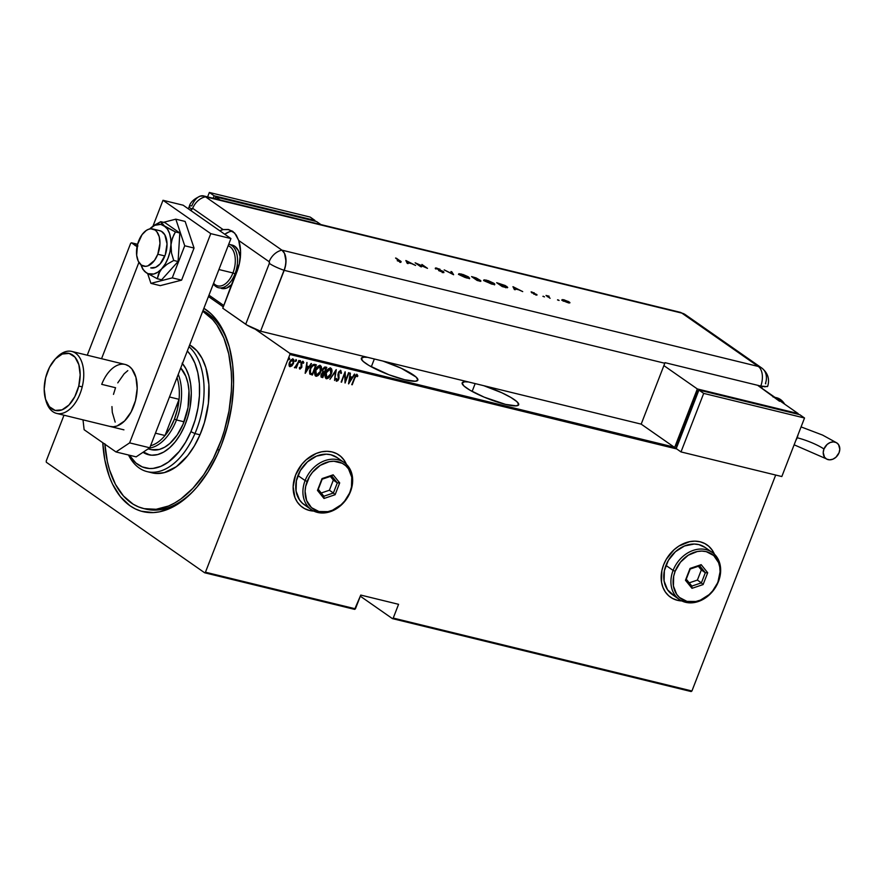 <?xml version="1.0" encoding="UTF-8"?>
<svg xmlns="http://www.w3.org/2000/svg" width="884" height="884" viewBox="0 0 884 884"><rect width="100%" height="100%" fill="white"/><g stroke="black" fill="none" stroke-linecap="round" stroke-linejoin="round"><path stroke-width="1.33" d="M229.332 347.036A103.682 60.333 -76.3 0 0 203 310.593A103.682 60.333 103.7 0 1 229.332 347.036M203.884 308.317A106.876 62.189 103.7 0 1 228.989 345.788A106.876 62.189 103.7 0 1 221.409 445.017L227.796 425.171L231.895 404.662L233.542 384.275L232.669 364.794L229.31 346.959L223.597 331.456L215.751 318.892L211.121 313.864L203.884 308.317M475.172 383.59L472.133 391.424L475.172 383.59M505.549 404.386A30.31 5.426 -158.8 0 1 475.901 393.38A30.31 5.426 -158.8 0 1 462.166 382.86A30.31 5.426 -158.8 0 1 468.421 381.943L464.542 381.8L462.111 383.092L463.989 386.032L469.89 390.153L484.189 397.159L505.549 404.386L516.311 405.855L518.742 404.552L516.864 401.623L510.963 397.502L501.924 392.816L483.758 385.689A30.31 5.426 -158.8 0 1 518.676 404.784A30.31 5.426 -158.8 0 1 505.549 404.386M374.341 358.981L371.313 366.805L374.341 358.981M404.728 379.766A30.31 5.426 -158.8 0 1 375.081 368.761A30.31 5.426 -158.8 0 1 361.346 358.252A30.31 5.426 -158.8 0 1 367.6 357.335L363.722 357.18L361.291 358.484L363.169 361.412L369.07 365.534L388.872 374.739L404.728 379.766L415.48 381.236L417.911 379.932L416.032 377.004L401.104 368.197L382.938 361.07A30.31 5.426 -158.8 0 1 417.856 380.164A30.31 5.426 -158.8 0 1 404.728 379.766M346.241 464.188A31.901 25.304 124.9 0 0 338.926 454.973M346.627 464.862L344.219 460.288L340.915 456.52L336.826 453.702L332.13 451.945L326.992 451.304L321.621 451.812L316.207 453.459L306.129 459.835L301.831 464.321L295.576 475.051A31.901 25.304 -55.1 0 1 339.036 455.05A31.901 25.304 -55.1 0 1 346.429 464.365M714.239 554.047A31.901 25.304 124.9 0 0 706.924 544.82M714.626 554.721L712.217 550.146L708.913 546.378L704.835 543.561L700.128 541.793L694.99 541.152L689.619 541.671L678.978 546.014L674.127 549.682L666.271 559.307L663.575 564.898A31.901 25.304 -55.1 0 1 707.045 544.898A31.901 25.304 -55.1 0 1 714.427 554.224M204.635 572.766L354.617 609.374L204.635 572.766L46.344 462.266L204.635 572.766L205.453 572.213L289.908 354.495L676.746 448.95L289.908 354.495L205.453 572.213L204.635 572.766M131.473 242.791L137.584 244.282L131.473 242.791L137.042 246.68L131.473 242.791L130.655 243.343L87.262 355.213L130.655 243.343L131.473 242.791M674.149 447.138L289.764 353.291L255.189 329.157L289.764 353.291L289.908 354.495L289.764 353.291L674.149 447.138M223.287 306.881L208.447 296.527L223.287 306.881M137.473 245.1L136.887 245.155L137.473 245.896M135.13 244.735L134.036 244.338L135.142 244.945M360.329 596.203L392.419 618.612L691.111 691.542L392.419 618.612L360.329 596.203M63.991 415.204L46.211 461.05L63.991 415.204M398.573 604.313L360.76 595.076L355.434 608.833L205.453 572.213L355.434 608.833L354.617 609.374L360.76 595.076L398.573 604.313L393.236 618.071L398.573 604.313M775.688 475.039L691.929 690.99L393.236 618.071L392.419 618.612L393.236 618.071L691.929 690.99L691.111 691.542L691.929 690.99L775.688 475.039M291.974 365.832L294.018 361.412L293.808 359.633L292.869 358.926L290.847 360.009L289.068 363.711L289.565 366.495L291.974 365.832L289.676 366.484L291.974 365.832L293.543 363.302L293.002 358.959L289.477 362.307L288.98 365.103L289.996 366.705L291.974 365.832M299.179 360.606L294.626 367.81L296.251 366.882L296.273 368.087L299.179 360.606L296.659 365.556L294.394 367.501L296.251 366.882L296.273 368.087L299.179 360.606M299.963 369.136L301.842 367.125L301.764 362.981L303.809 362.705L303.256 361.49L302.14 361.744L300.991 363.6L301.113 367.667L299.344 367.821L299.963 369.136L301.731 367.424L301.566 363.368L302.737 362.341L303.223 363.324L303.809 362.705L303.079 361.412L301.101 363.302L301.267 367.346L300.328 368.219L299.919 367.258L299.477 368.838M309.82 374.009L312.395 375.048L316.362 364.805L313.997 364.33L312.505 364.993L309.511 370.805L309.731 373.888L312.395 375.048L316.362 364.805L314.737 364.407C312.494 364.551 310.958 365.998 310.129 368.75L310.129 374.297M326.771 367.346L324.483 367.103L322.793 369.026L322.605 372.374L320.914 375.324L321.433 377.214L322.793 377.59L326.771 367.346L325.367 367.004L322.594 369.501L322.605 372.374L321.179 374.418L321.809 377.346L322.793 377.59L326.771 367.346M336.274 369.667L329.92 379.324L335.445 371.623L334.561 380.463L336.163 369.634L329.92 379.324L335.445 371.623L334.561 380.463L336.274 369.667M348.594 372.672L345.478 380.728L345.091 371.821L341.125 382.065L344.705 374.098L345.08 383.026L349.047 372.783L345.478 380.728L345.191 371.844L341.125 382.065L344.705 374.098L345.08 383.026L348.594 372.672M354.849 377.954L356.097 375.656L357.28 376.661L357.854 375.943L356.926 374.429L355.368 375.645L351.755 384.662L354.528 377.733L352.208 384.772L354.849 377.954L356.606 375.49L357.28 376.661L357.854 375.943L357.048 374.451L354.44 377.744L352.208 384.772L354.849 377.954M313.82 511.085A31.901 25.304 -55.1 0 1 302.516 507.361A31.901 25.304 -55.1 0 1 295.576 475.051L293.145 486.719L294.924 497.548L297.333 502.112L300.648 505.88L304.726 508.709L309.422 510.466L314.56 511.107M681.818 600.943A31.901 25.304 -55.1 0 1 670.525 597.219A31.901 25.304 -55.1 0 1 663.575 564.898L661.84 570.732L661.519 582.202L662.934 587.396L665.343 591.971L668.647 595.739L672.735 598.556L677.431 600.324L682.57 600.954M348.583 383.888L354.816 374.197L352.329 377.181L350.13 376.639L350.186 373.059L348.583 383.888L354.816 374.197L352.329 377.181L350.13 376.639L350.186 373.059L348.583 383.888M340.473 370.263L341.5 373.103L340.793 370.484L338.926 371.611L337.898 374.761L338.428 378.739L337.257 380.219L336.594 378.65L335.92 379.181L336.472 381.203L337.942 380.595L338.915 378.75L339.014 372.374L340.373 371.534L340.859 373.512L341.5 373.103L340.793 370.484L338.24 372.893L338.307 379.092L336.793 380.009M331.246 373.998L331.666 368.948L330.218 367.943L328.207 368.959L325.268 374.462L325.146 377.037L326.108 378.639L329.091 377.545L330.925 373.777C330.041 376.496 328.45 378.087 326.141 378.551L326.461 378.772C328.771 378.308 330.362 376.717 331.246 373.998C332.428 371.346 332.218 369.346 330.594 367.987C328.284 368.418 326.693 369.998 325.798 372.716C324.594 375.391 324.815 377.413 326.461 378.772L325.798 378.418L328.086 377.932L331.246 373.998M319.875 365.225C321.489 366.584 321.71 368.584 320.527 371.236L321.511 368.86L321.268 366.407L319.997 365.412L318.196 366.075L315.091 371.048L315.146 375.601L316.439 376.275L318.008 375.612L320.527 371.236C319.632 373.954 318.041 375.545 315.743 376.009L316.052 376.23C318.362 375.766 319.953 374.175 320.848 371.457C322.03 368.816 321.809 366.805 320.196 365.446C317.886 365.877 316.284 367.457 315.4 370.175C314.185 372.849 314.406 374.871 316.052 376.23L315.389 375.877L316.052 376.23M305.267 373.302L311.499 363.611L309.013 366.606L306.803 366.064L306.87 362.484L305.157 373.28L311.499 363.611L309.013 366.606L306.803 366.064L306.87 362.484L305.267 373.302M300.151 360.562L300.593 361.744L300.472 360.782L299.654 362.385L300.593 361.744L300.217 360.827L299.577 362.075L300.461 362.009L299.488 362.263M295.963 359.534L296.405 360.716L296.284 359.755L295.477 361.357L296.449 360.584L296.029 359.81L295.444 361.313L296.35 360.86L295.3 361.247M289.178 357.876L289.62 359.07L289.499 358.097L288.681 359.7L289.62 359.07L289.245 358.153L288.659 359.655L289.565 359.202L288.516 359.589M46.344 462.266L46.211 461.05L46.344 462.266M102.776 442.729L104.82 459.934L109.373 476.675L112.511 484.101L120.357 496.664L130.036 505.814L135.44 508.985L141.175 511.195L153.341 512.598L159.672 511.792L172.502 507.184L185.176 498.753L191.287 493.206L197.176 486.83L208.072 471.868L217.42 454.442L221.409 445.017A106.876 62.189 103.7 0 1 193.563 490.874A106.876 62.189 103.7 0 1 102.776 442.729M144.733 508.786A103.682 60.333 -76.3 0 0 194.447 489.924A103.682 60.333 103.7 0 1 145.982 509.118L143.495 508.51A103.682 60.333 103.7 0 1 104.887 444.199M670.415 597.142A31.901 25.304 124.9 0 0 681.586 600.822M672.569 598.446L677.266 600.214L682.404 600.844M714.471 554.611L712.062 550.036L708.758 546.268M302.405 507.283A31.901 25.304 124.9 0 0 313.588 510.974M304.571 508.598L309.267 510.355L314.406 510.996M346.462 464.752L344.064 460.177L340.749 456.409M356.727 374.23L357.854 375.943L357.125 376.23L357.092 374.44M356.606 375.49L354.528 377.733L356.451 375.357M350.34 373.103L350.13 376.639L350.34 373.103M354.418 374.098L348.583 383.17L354.418 374.098M349.633 377.523L351.368 377.954L349.633 377.523L348.981 381.678L349.633 377.523M349.291 381.899L349.953 377.744L351.368 377.954L349.291 381.899L349.953 377.744L351.688 378.175L349.291 381.899M348.683 372.694L344.959 382.286L348.683 372.694M344.384 373.877L341.578 382.175L344.384 373.877M344.904 372.319L345.478 380.728L344.904 372.319M340.351 371.523L340.859 373.512L341.5 373.103L340.881 373.07L340.892 370.518M340.373 371.534L338.362 372.794L340.218 371.379M338.484 374.065L338.782 375.932L338.484 374.065M339.091 377.534L338.462 375.711L339.091 377.534L338.462 378.938L339.091 377.534M337.069 380.208L336.594 378.65L335.92 379.181L336.605 381.247L338.782 379.159L336.229 381.004M336.274 378.429L336.771 379.987M336.572 379.899L336.274 378.827M336.152 380.982L337.323 380.661L338.561 378.672L338.362 372.794L339.522 371.379L340.417 371.634M335.843 370.12L334.561 380.463L335.843 370.12M335.135 371.402L330.008 379.203L335.135 371.402M330.273 367.766C331.898 369.125 332.108 371.125 330.925 373.777L331.345 368.727M326.24 377.38L325.367 375.424L326.074 372.263L327.997 369.479L330.03 368.871M330.45 369.136L329.887 368.827L325.931 372.606L329.887 368.827L331.279 370.429L330.494 374.584L327.688 377.645L326.848 377.711L326.251 372.827L330.207 369.048L330.793 373.888L326.848 377.711L325.765 376.319L325.931 372.606L326.527 377.49M326.406 367.258L322.793 377.59L321.809 377.346L321.124 376.993L322.483 377.369L326.406 367.258M320.947 376.893L321.809 377.346M322.815 371.357L323.334 368.385L325.588 368.064L322.726 369.39L322.903 371.446L323.809 371.799M321.478 375.91L321.721 373.534L323.71 372.915L321.323 374.286L321.809 376.054M322.748 376.429L321.433 375.888L321.323 374.286L323.71 372.915L322.748 376.429L321.643 374.507L322.771 373.081L324.03 373.147L322.748 376.429M324.439 372.098L322.903 371.446L322.726 369.39L324.925 367.899L325.909 368.285L324.439 372.098L323.058 371.49L322.87 370.186L323.931 368.341L325.909 368.285L324.439 372.098M315.555 375.954L317.688 375.391L319.732 372.904L321.047 369.512L320.947 366.186M315.842 374.838L314.969 372.54L316.174 368.705L318.516 366.374L320.207 366.783M320.052 366.595L319.489 366.285L315.533 370.064L319.489 366.285L320.87 367.888L320.096 372.042L317.478 375.026L316.439 375.17L315.842 370.286L319.798 366.506L320.384 371.346L316.439 375.17L315.356 373.777L315.533 370.064L316.118 374.949M310.14 372.882L310.218 369.976L311.621 366.871L313.389 365.457L315.511 365.744L312.969 365.269L310.262 368.639L313.279 365.49L315.511 365.744L312.35 373.888L310.461 373.114L310.582 368.86L310.14 372.882L309.676 371.722L311.301 366.65L313.069 365.236L315.511 365.744L312.35 373.888L310.516 373.17M307.013 362.517L306.803 366.064L307.013 362.517M311.102 363.523L305.267 372.595L311.102 363.523M306.317 366.948L308.052 367.368L306.317 366.948L305.654 371.092L306.317 366.948M305.974 371.324L306.637 367.169L308.052 367.368L305.974 371.324L306.637 367.169L308.372 367.6L305.974 371.324M300.328 368.219L299.919 367.258M302.77 361.191L303.809 362.705L303.146 362.849L303.322 361.678M302.737 362.341L301.245 363.147L301.731 367.424L299.643 368.915L301.521 366.904L301.333 362.948L302.881 362.407M300.228 368.175L299.632 367.324M299.687 361.523L299.809 362.484M300.593 361.744L300.472 360.782M299.554 362.274L300.328 360.705M298.803 360.517L296.273 368.087L298.803 360.517M295.93 366.661L294.427 367.645L295.93 366.661M295.499 360.495L295.621 361.468M296.405 360.716L296.284 359.755M295.367 361.247L296.14 359.689M289.3 366.319L289.996 366.705M292.681 358.738L293.543 363.302L291.654 365.611L293.444 362.462L293.499 359.412M289.841 365.49L289.234 364.142L289.709 361.954L291.455 359.799L292.527 359.722M290.361 365.788L289.609 362.197L291.764 360.02L292.847 359.943L293.455 361.744L292.648 364.131L290.361 365.788L289.93 362.418L292.648 359.876L293.09 363.191L289.919 365.523M292.781 359.921L289.609 362.197L290.04 365.567M288.714 358.849L288.836 359.81M289.62 359.07L289.499 358.097M288.582 359.589L289.355 358.031M324.13 372.02L323.224 371.667M137.716 245.155L137.782 246.117L137.716 245.155M137.561 246.702L137.495 245.741M194.955 433.569A66.996 38.984 -76.3 0 0 188.977 346.738A66.996 38.984 103.7 0 1 194.955 433.569L199.994 434.795A66.996 38.984 -76.3 0 0 189.673 344.937L196.878 350.782L202.027 358.274L205.884 367.667L208.889 384.507L208.392 403.358L204.414 422.585L199.994 434.795L194.955 433.569A66.996 38.984 103.7 0 1 147.12 471.625A66.996 38.984 103.7 0 1 128.5 454.995A66.996 38.984 -76.3 0 0 194.955 433.569L190.911 431.668L194.955 433.569M187.331 350.981A63.803 37.128 103.7 0 1 190.911 431.668L195.121 420.033L198.005 407.867L199.441 395.623L199.386 383.767L197.839 372.772L194.845 363.048L190.546 354.97L187.331 350.981M151.462 449.702L159.275 449.47L164.645 447.227L169.894 443.414L177.132 435.072L183.043 424.254A44.664 25.99 103.7 0 0 180.734 367.987L185.806 376.219L187.894 383.026L188.977 390.728L188.016 407.59L183.043 424.254A44.664 25.99 103.7 0 1 151.164 449.624L148.136 448.884M150.181 455.127L143.44 452.011A50.244 29.238 -76.3 0 0 149.208 454.884M182.447 363.567A50.244 29.238 103.7 0 1 184.447 426.198A50.244 29.238 103.7 0 1 148.578 454.741A50.244 29.238 103.7 0 1 143.02 452.288L146.18 453.967L151.772 455.205L157.706 454.564L163.739 452.044L169.651 447.746L175.22 441.856L180.214 434.574L184.447 426.198L187.762 417.038L190.038 407.458L191.298 393.082L190.657 384.043L188.856 375.844L185.972 368.805L182.115 363.191M104.853 443.79L107.373 461.658L109.517 469.857L115.472 484.388L123.451 495.979L133.141 504.178L138.512 506.897L144.169 508.665L156.125 509.283L168.524 506.002L174.756 502.93L180.922 498.941L192.811 488.377L203.762 474.719L213.331 458.487L221.166 440.298L224.326 430.696L229.011 410.916L231.354 391.015L231.608 381.269L231.254 371.766L228.735 353.898L223.884 338.097L216.878 324.969L212.657 319.577L202.745 311.245A103.682 60.333 103.7 0 1 217.486 449.591L219.365 450.055L217.486 449.591A103.682 60.333 103.7 0 1 143.462 508.499M147.12 471.625L152.17 472.863A66.996 38.984 -76.3 0 0 199.994 434.795L194.347 445.967L187.684 455.669L176.369 466.686L164.336 472.62L156.424 473.481L152.623 472.962M129.351 455.205L135.904 463.006L142.313 466.929L149.418 468.509L153.153 468.398L160.789 466.376L168.413 462.034L179.187 451.547L185.53 442.309L190.911 431.668A63.803 37.128 103.7 0 1 129.351 455.205M177.021 377.567A43.073 25.061 103.7 0 1 179.065 399.325A43.073 25.061 103.7 0 1 174.435 419.093L176.491 419.955A44.664 25.99 -76.3 0 0 178.248 374.396A44.664 25.99 103.7 0 1 176.491 419.955L184.049 421.801L176.491 419.955A44.664 25.99 103.7 0 1 149.341 448.089A44.664 25.99 -76.3 0 0 176.491 419.955L174.435 419.093L177.441 409.358L179.065 399.325L165.021 435.525L170.214 427.978L174.435 419.093A43.073 25.061 103.7 0 1 165.021 435.525A43.073 25.061 103.7 0 1 150.567 445.757A43.073 25.061 -76.3 0 0 165.021 435.525L155.44 433.182L165.021 435.525L179.065 399.325A43.073 25.061 -76.3 0 0 177.021 377.567M169.485 396.982L179.065 399.325L169.485 396.982M221.265 288.383L226.47 288.129L232.039 284.328A22.332 12.995 103.7 0 1 221.586 288.471M208.978 295.179L223.807 305.532L208.978 295.179M240.382 257.796L238.492 250.824L234.835 246.293L232.503 245.166M230.636 244.868A22.332 12.995 103.7 0 1 232.183 245.078A22.332 12.995 103.7 0 1 240.338 257.432M157.794 254.238L164.855 255.962L157.794 254.238A19.139 11.138 103.7 0 1 143.705 266.172A19.139 11.138 103.7 0 1 138.689 240.901A19.139 11.138 103.7 0 1 152.788 228.978A19.139 11.138 103.7 0 1 157.794 254.238L159.971 243.365L159.219 236.68L156.788 231.652L155.054 230.017L150.877 228.801L148.6 229.265L146.302 230.437L142.026 234.691L137.539 244.459L136.666 255.277L138.291 261.244L141.429 265.134L145.606 266.349L147.893 265.874L154.468 260.46L157.794 254.238M235.011 273.819A22.332 12.995 -76.3 0 0 228.724 244.249A22.332 12.995 103.7 0 1 229.155 244.338A22.332 12.995 103.7 0 1 235.011 273.819L236.017 274.062L235.011 273.819A22.332 12.995 103.7 0 1 218.569 287.731A22.332 12.995 103.7 0 1 214.26 285.035A22.332 12.995 -76.3 0 0 235.011 273.819L232.956 272.957L235.011 273.819M228.138 245.763A20.741 12.067 103.7 0 1 232.956 272.957A20.741 12.067 -76.3 0 0 228.138 245.763M218.923 269.532L232.956 272.957L218.923 269.532M213.022 284.736L217.685 285.875A20.741 12.067 -76.3 0 0 232.956 272.957A20.741 12.067 103.7 0 1 213.597 283.267M101.715 384.352L115.583 387.733L101.715 384.352A31.901 18.564 103.7 0 1 125.208 364.473A31.901 18.564 103.7 0 1 133.572 406.585A31.901 18.564 103.7 0 1 110.08 426.464M230.934 238.558L149.783 447.79L136.136 456.862L115.981 451.945L84.124 429.712L83.008 419.856L84.124 429.712L115.981 451.945L136.136 456.862L149.783 447.79L129.617 442.873L115.981 451.945L129.617 442.873L210.768 233.641L129.617 442.873L149.783 447.79L230.934 238.558L210.768 233.641L230.934 238.558L183.154 205.21L162.999 200.292L210.768 233.641L162.999 200.292L152.932 226.238L162.999 200.292L183.154 205.21L230.934 238.558M101.55 358.705L138.91 262.371L101.55 358.705M109.616 426.342L113.251 426.762L117.053 425.978L124.578 420.972L131.053 412.077L135.473 400.662L137.186 388.452L135.926 377.313L131.882 368.937L128.998 366.208L125.672 364.595M181.596 280.151L172.269 277.874L184.723 245.774L194.049 248.05L181.596 280.151L160.247 285.642L150.921 283.366L160.247 285.642L181.596 280.151L194.049 248.05L184.723 245.774L175.817 219.166L185.143 221.442L194.049 248.05L185.143 221.442L175.817 219.166L163.496 222.337L175.817 219.166L184.723 245.774L172.269 277.874L181.596 280.151M155.882 224.293L154.192 225.365L155.882 224.293M147.672 273.664L150.921 283.366L172.269 277.874L150.921 283.366L147.672 273.664M159.407 230.613L161.474 231.343L164.822 234.812L167.032 243.896L165.286 254.802L160.17 263.852A19.139 11.138 103.7 0 1 150.766 267.896L150.766 267.896M142.578 268.482L144.545 271.41L147.959 273.664L153.805 274.018L157.893 272.139L167.142 264.194L173.728 260.471L178.082 261.531L161.639 279.808L157.297 278.747L159.905 271.189L165.253 263.94L168.037 258.194L169.96 251.829L171.374 241.597L173.783 234.912L175.452 231.928L179.806 232.989L178.082 261.531L173.728 260.471L171.496 253.012L170.734 239.034L169.54 233.464L167.374 228.989L161.617 223.475L160.744 221.663L165.087 222.724L179.806 232.989L175.452 231.928L160.778 224.381L154.744 225.31L149.694 228.956A25.526 14.851 103.7 0 1 151.484 227.354A25.526 14.851 103.7 0 1 164.38 225.884L160.744 221.663L151.263 227.542M142.832 269.322L146.225 272.703L157.297 278.747L158.579 273.731L161.794 268.703A25.526 14.851 103.7 0 1 146.225 272.703A25.526 14.851 103.7 0 1 141.805 267.012A25.526 14.851 103.7 0 1 140.954 264.769L143.23 269.609L146.225 272.703L157.297 278.747L161.639 279.808L178.082 261.531L179.806 232.989L165.087 222.724L160.744 221.663L154.159 225.387M152.81 228.978L159.838 230.702A19.139 11.138 103.7 0 1 167.032 244.26A19.139 11.138 103.7 0 1 160.17 263.852L155.717 267.288L150.722 267.885M164.38 225.884A25.526 14.851 103.7 0 1 170.877 245.288L172.391 238.116L175.452 231.928L164.38 225.884M170.877 245.288A25.526 14.851 103.7 0 1 161.794 268.703L167.142 264.194L173.728 260.471L171.496 253.012L170.877 245.288M188.358 208.845L189.298 206.414A15.956 2.851 21.2 0 0 191.563 209.11A1.337 0.773 103.7 0 1 192.701 208.348L223.122 229.586A31.901 18.564 103.7 0 0 219.818 230.801L223.122 229.586L192.701 208.348L190.955 210.657L191.563 209.11A15.956 2.851 -158.8 0 1 189.298 206.414A15.956 2.851 -158.8 0 1 191.828 205.862A15.956 9.282 103.7 0 1 203.574 195.928A15.956 9.282 103.7 0 1 205.464 196.789L203.806 195.983L200.082 196.16L203.806 195.983L205.464 196.789A15.956 9.282 -76.3 0 0 200.458 196.038M228.901 229.619L223.122 229.586L228.194 229.464L232.79 231.376L236.271 235.1L238.724 240.481A31.901 18.564 103.7 0 1 236.956 271.653L222.768 308.229L247.001 325.091L260.581 331.202L285.145 267.377L286.007 261.266L284.515 253.388L281.908 250.139L205.464 196.789A15.956 12.652 124.9 0 0 192.701 208.348A15.956 12.652 -55.1 0 1 205.464 196.789L681.851 313.102L758.295 366.462L281.908 250.139L205.464 196.789L281.908 250.139A15.956 12.652 124.9 0 0 269.145 261.708L238.724 240.481L240.57 251.332L239.365 263.609L222.768 308.229L245.719 324.262L269.333 263.388L269.145 261.708A15.956 12.652 -55.1 0 1 281.908 250.139L205.464 196.789L681.851 313.102A15.956 9.282 -76.3 0 0 679.962 312.24L685.31 314.649A15.956 12.652 124.9 0 0 681.851 313.102L758.295 366.462L281.908 250.139L284.515 253.388L285.875 258.36L285.753 264.316L284.195 270.338A15.956 9.282 -76.3 0 0 281.908 250.139A15.956 9.282 103.7 0 1 284.195 270.338A15.956 2.851 -158.8 0 1 269.333 263.388A15.956 2.851 21.2 0 0 284.195 270.338L664.801 363.258L641.187 424.132L260.581 331.202L284.195 270.338L260.581 331.202L641.187 424.132L664.801 363.258A15.956 9.282 -76.3 0 0 665.022 362.672L760.804 386.065A15.956 9.282 -76.3 0 0 758.295 366.462A15.956 12.652 -55.1 0 1 761.743 368.009A15.956 12.652 -55.1 0 1 765.434 383.579L765.787 383.833M232.437 231.133A31.901 18.564 -76.3 0 0 224.757 234.249L229.177 231.873M228.194 229.464L234.68 233.022L238.724 240.481L269.145 261.708A1.337 0.773 103.7 0 1 269.333 263.388L245.719 324.262A15.956 2.851 21.2 0 0 260.581 331.202L284.195 270.338L664.801 363.258A15.956 9.282 -76.3 0 0 665.022 362.672L760.804 386.065L765.014 386.816L767.732 386.153M557.506 299.908L559.086 300.449L557.782 299.764M542.92 296.35L544.5 296.88L543.185 296.206M512.963 286.681L514.355 289.554L515.217 289.764L514.775 288.847L518.775 289.819L522.72 291.598L512.963 286.681L514.355 289.554L515.217 289.764L514.775 288.847L518.775 289.819L522.72 291.598L512.963 286.681M484.675 281.057L493.802 284.504L494.72 284.007L493.924 283.3L488.299 280.692L484.167 279.841L484.675 281.057L492.233 284.217L494.786 284.294L486.299 280.106L483.802 280.029L484.675 281.057M459.569 274.924L465.139 277.51L469.548 278.294L468.155 276.747L463.194 274.559L459.061 273.708L459.569 274.924L467.117 278.084L469.669 278.162L461.194 273.974L458.697 273.896L459.569 274.924M442.53 272.084L443.956 272.128L443.204 271.432L436.497 268.46L440.022 269.233L435.481 267.951L442.575 271.333L438.63 270.581L442.309 272.029L443.547 271.642L436.63 268.559L440.022 269.233L435.856 268.382L442.74 271.443L438.63 270.581L442.53 272.084M405.855 260.537L407.248 263.399L408.11 263.609L407.668 262.692L411.668 263.664L415.613 265.443L405.966 260.559L407.248 263.399L408.11 263.609L407.668 262.692L411.668 263.664L415.613 265.443L405.855 260.537M399.27 260.603L400.021 261.377L397.248 260.736L401.159 261.697L396.352 258.216L399.27 260.603L399.491 261.31L397.248 260.736L400.021 261.697C401.447 261.962 401.48 261.675 400.12 260.835L395.568 258.017L399.491 261.31M421.502 266.88L417.126 263.83L427.491 268.349L421.922 264.449L425.513 267.322L415.137 262.802L420.707 266.692L417.126 263.83L427.491 268.349L421.922 264.449L425.513 267.322L415.137 262.802L421.502 266.88M453.503 274.692L451.779 271.742L450.928 271.543L452.376 273.885L444.199 269.896L453.614 274.725L451.779 271.742L450.928 271.543L452.376 273.885L444.199 269.896L453.503 274.692M477.139 280.471L480.841 281.267L480.642 280.548L476.1 277.907L471.57 276.582L477.139 280.471L480.763 280.637L471.57 276.582L477.139 280.471M504.985 287.267L507.703 287.422L505.195 285.521L496.675 282.703L502.256 286.593L507.692 287.499L506.775 286.471L496.675 282.703L502.256 286.593L504.985 287.267M531.969 291.974L531.107 291.908L531.593 292.438L536.168 294.505L533.671 294.052L537.063 294.98L532.179 292.505L534.201 292.781L531.417 292.317L536.058 294.88L536.776 294.527L532.179 292.505L534.201 292.781L531.417 292.317M550.091 298.284L548.124 296.405L549.141 296.228L546.025 295.433L550.091 298.284L548.257 296.571L549.141 296.228L546.025 295.433L550.091 298.284M562.102 299.632L567.406 302.527L569.86 302.858L568.335 301.455L562.036 299.798L568.103 302.704C570.025 303.124 570.434 302.914 569.329 302.063L563.881 299.764L562.102 299.632L562.655 300.427M762.328 386.407L761.676 388.098L762.328 386.407M203.574 195.928L679.962 312.24L685.31 314.649L761.743 368.009A15.956 12.652 124.9 0 0 758.295 366.462A15.956 9.282 103.7 0 1 760.804 386.065L767.378 386.606M400.021 261.697C401.447 261.962 401.48 261.675 400.12 260.835M400.529 261.885L399.899 261.421C401.248 262.261 401.214 262.548 399.789 262.283M406.286 261.421L406.839 261.697L406.286 261.421M407.436 263.277L407.668 262.692L407.436 263.277M407.535 263.045L406.994 261.299L410.673 263.167L407.524 262.393L407.535 263.045M407.524 262.393L406.994 261.299L407.292 262.979L406.994 261.299L410.673 263.167L407.524 262.393M442.74 271.443L441.956 271.686M442.519 272.029L441.657 271.576M436.729 268.007L435.856 268.382M435.635 268.968L436.508 268.592L435.779 268.449M436.63 268.559L437.215 268.382M442.895 271.974L442.309 272.67M443.724 272.714L443.547 271.642M443.459 272.338L442.564 271.786M451.392 272.294L451.779 271.742L452.785 274.327L451.392 272.294M460.111 274.383L461.194 273.974L468.023 276.968L468.476 278.361M468.023 276.968C469.26 277.941 468.752 278.173 466.52 277.675L460.354 275.112C459.127 274.15 459.603 273.907 461.802 274.383L468.818 277.167L468.586 277.885L466.432 277.907L459.558 274.791M468.686 277.83L469.316 278.361M469.382 278.46L468.586 277.753M476.852 278.979L477.471 278.648L477.415 279.808M477.647 279.222L477.471 278.648M480.134 280.968L480.763 280.637L480.587 281.256M480.697 281.333L477.272 280.504L475.294 278.814L479.957 280.825M477.537 279.466L476.41 278.747M476.697 278.46L475.073 279.024L472.929 277.167L476.587 278.383L472.829 277.454L476.697 278.46L476.719 279.344M479.968 280.438L477.36 280.261L475.294 278.814L479.504 280.162L480.001 281.333M483.935 280.427L486.907 280.515L493.128 283.101L493.592 284.493M493.791 283.952L494.421 284.493M485.228 280.515L483.791 280.449M494.488 284.593L493.692 283.886M493.128 283.101L493.692 284.018L491.537 284.04L485.46 281.245C484.233 280.283 484.719 280.04 486.907 280.515L493.128 283.101C494.366 284.073 493.869 284.305 491.626 283.808L484.664 280.924M505.979 286.272L506.698 287.013L505.758 287.444L503.394 286.88L497.935 283.587L505.979 286.272L505.869 287.156L502.377 286.626L498.046 283.3L504.079 285.212L505.979 286.272L505.869 287.156M506.654 287.134L507.283 287.665M507.361 287.753L506.543 287.057M505.637 287.742L505.758 286.858M513.394 287.576L513.947 287.853L513.394 287.576M514.543 289.433L514.775 288.847L514.543 289.433M514.643 289.19L514.101 287.455L517.781 289.322L514.632 288.549L514.643 289.19M514.632 288.549L514.101 287.455L514.4 289.134L514.101 287.455L517.781 289.322L514.632 288.549M535.616 294.593L536.544 295.112M536.058 294.88L536.776 294.527M548.312 295.963L547.417 296.052M547.185 296.637L548.091 296.549L547.362 296.46M561.87 300.217L563.649 300.35M566.931 301.002L568.545 301.864L567.517 302.56L563.362 300.858L564.379 300.118L568.545 301.864L567.594 302.361L563.451 300.626L564.379 300.118L566.942 301.013M568.953 302.538L569.329 302.063L569.473 302.936L568.898 302.505M569.937 302.77L569.329 302.063M563.451 300.626L562.257 300.129M564.147 300.693L563.23 301.212M460.354 275.112L459.669 274.316M485.46 281.245L484.775 280.449M568.545 301.864L568.942 302.483L567.594 302.361M563.02 300.24L564.379 300.118M316.538 221.53L215.707 196.911L215.011 198.712L215.707 196.911L220.072 199.95L215.707 196.911L316.538 221.53L320.892 224.569L316.538 221.53M214.425 198.568L215.398 197.707L214.425 198.568M207.618 196.911L209.342 192.458L214.116 195.795L213.166 198.259L214.116 195.795L209.342 192.458L310.162 217.077L314.947 220.414L214.116 195.795L314.947 220.414L310.162 217.077L209.342 192.458L207.618 196.911M314.682 221.077L314.947 220.414L314.682 221.077M839.071 452.707A9.569 7.591 -55.1 0 1 825.899 458.608A9.569 7.591 -55.1 0 1 823.954 449.017A20.763 3.713 21.2 0 0 797.18 437.768A9.569 5.569 103.7 0 1 795.832 440.431A9.569 5.569 -76.3 0 0 797.18 437.768A9.569 5.569 -76.3 0 0 798.031 434.762A9.569 5.569 103.7 0 1 797.18 437.768A20.763 3.713 -158.8 0 1 823.954 449.017L827.115 444.442L830.142 442.53L833.38 441.889L836.33 442.608L838.54 444.586L839.8 449.205L839.071 452.707L835.91 457.271L832.883 459.183L829.645 459.824L826.695 459.105L824.474 457.127L823.225 452.509L823.954 449.017A9.569 7.591 -55.1 0 1 837.115 443.105A9.569 7.591 -55.1 0 1 839.071 452.707M773.334 396.949L776.66 398.562L757.643 385.291L779.544 401.292M798.153 413.568L797.898 414.22L798.153 413.568L776.66 398.562L798.153 413.568L697.332 388.949L798.153 413.568M676.481 447.923L674.636 447.47L697.332 388.949L674.636 447.47L641.187 424.132L674.636 447.47L676.481 447.923M698.614 390.861L698.029 390.717L676.459 446.321L698.029 390.717L698.614 390.861M663.884 365.6L697.332 388.949L663.884 365.6M698.924 390.054L703.697 393.391L681 451.923L676.227 448.586L698.924 390.054L799.744 414.673L804.528 418.01L799.744 414.673L698.924 390.054L703.697 393.391L804.528 418.01L703.697 393.391L681 451.923L781.821 476.542L804.528 418.01L781.821 476.542L681 451.923L676.227 448.586L698.924 390.054M772.87 396.828A31.901 18.564 103.7 0 1 776.66 398.562M784.694 404.165A31.901 18.564 -76.3 0 0 776.649 397.756A31.901 18.564 -76.3 0 0 775.135 397.491L776.649 397.756L784.694 404.165M55.88 358.396A31.901 18.564 103.7 0 1 71.77 351.434A31.901 18.564 103.7 0 1 82.223 386.883A31.901 18.564 -76.3 0 0 78.035 355.39A31.901 18.564 -76.3 0 0 56.598 357.622L55.184 359.114A29.349 17.072 103.7 0 1 74.908 357.07A29.349 17.072 103.7 0 1 78.764 386.032L82.223 386.883A31.901 18.564 103.7 0 1 56.642 413.414A31.901 18.564 103.7 0 1 45.747 399.911A31.901 18.564 -76.3 0 0 46.023 400.927A31.901 18.564 -76.3 0 0 63.979 412.795A31.901 18.564 -76.3 0 0 82.223 386.883L78.764 386.032L74.831 396.629L68.963 404.994L62.068 409.833L55.195 410.43L49.382 406.695L45.526 399.181L44.2 389.048L45.614 377.822A29.349 17.072 103.7 0 1 55.184 359.114M115.174 422.132L112.301 412.353L111.948 406.585M113.484 394.386L115.318 388.43M117.771 382.871L124.147 373.788L127.815 370.617M45.614 377.822L49.548 367.225L55.416 358.871L62.311 354.02L69.184 353.423L74.996 357.169L78.853 364.672L80.179 374.816L78.764 386.032A29.349 17.072 103.7 0 1 61.979 409.867A29.349 17.072 103.7 0 1 45.46 398.949A29.349 17.072 103.7 0 1 45.614 377.822M344.219 462.553L337.047 457.547A28.708 22.774 124.9 0 0 297.93 475.559L305.102 480.553A28.708 22.774 -55.1 0 1 344.219 462.553A28.708 22.774 -55.1 0 1 350.473 491.637L350.009 491.88A27.117 21.514 -55.1 0 1 318.936 511.527A27.117 21.514 -55.1 0 1 307.157 481.415L305.102 480.553A28.708 22.774 124.9 0 0 317.566 512.433A28.708 22.774 124.9 0 0 350.473 491.637A28.708 22.774 -55.1 0 1 311.345 509.637A28.708 22.774 -55.1 0 1 305.102 480.553L297.93 475.559A28.708 22.774 124.9 0 0 304.184 504.642L311.345 509.637M350.009 491.88L351.478 486.929L351.755 477.183L348.506 468.874L345.688 465.669L342.219 463.271L333.865 461.238L329.29 461.669L320.251 465.36L312.483 472.299L309.444 476.664L305.687 486.377L305.091 491.338L306.604 500.543L311.466 507.626L318.936 511.527L327.865 511.637L332.461 510.245L341.036 504.819L344.683 501.007L350.473 491.637A28.708 22.774 124.9 0 0 337.997 459.757A28.708 22.774 124.9 0 0 305.102 480.553L307.157 481.415A27.117 21.514 -55.1 0 1 338.229 461.779A27.117 21.514 -55.1 0 1 350.009 491.88M339.699 482.896L335.113 494.72L323.997 498.477L317.466 490.41L322.052 478.587L333.169 474.83L339.699 482.896L333.169 474.83L322.052 478.587L322.185 479.183L331.721 475.957L337.312 482.874L333.334 480.089L330.351 476.421L333.334 480.089L337.312 482.874L333.378 493.007L329.401 490.233L333.334 480.089L329.401 490.233L333.378 493.007L323.853 496.233L318.251 489.316L322.185 479.183L333.169 474.83L331.721 475.957L337.312 482.874L339.699 482.896L337.312 482.874L333.378 493.007L335.113 494.72L339.699 482.896M337.147 457.614L330.837 454.752L326.207 454.177L316.505 456.122L307.433 461.857L300.361 470.52L296.372 480.797L296.085 491.117L299.521 499.913L302.494 503.305L306.173 505.847M321.235 492.996L329.401 490.233L321.235 492.996M322.185 479.183L317.466 490.41L322.185 479.183M318.251 489.316L317.466 490.41L323.997 498.477L323.853 496.233L318.251 489.316M323.853 496.233L323.997 498.477L335.113 494.72L333.378 493.007L323.853 496.233M712.217 552.401L705.056 547.406A28.708 22.774 124.9 0 0 665.939 565.406L673.1 570.412A28.708 22.774 -55.1 0 1 712.217 552.401A28.708 22.774 -55.1 0 1 718.471 581.484L718.007 581.738A27.117 21.514 -55.1 0 1 686.934 601.374A27.117 21.514 -55.1 0 1 675.155 571.274L673.1 570.412A28.708 22.774 124.9 0 0 685.575 602.28A28.708 22.774 124.9 0 0 718.471 581.484A28.708 22.774 -55.1 0 1 679.354 599.496A28.708 22.774 -55.1 0 1 673.1 570.412L665.939 565.406A28.708 22.774 124.9 0 0 672.183 594.49L679.354 599.496M718.007 581.738L720.073 571.815L719.753 567.031L718.559 562.611L713.697 555.528L706.228 551.627L701.863 551.086L697.299 551.517L688.26 555.218L680.481 562.158L675.155 571.274L673.685 576.224L673.409 585.97L676.658 594.28L679.476 597.485L686.934 601.374L695.874 601.485L700.459 600.092L709.034 594.678L712.681 590.855L718.471 581.484A28.708 22.774 124.9 0 0 706.007 549.616A28.708 22.774 124.9 0 0 673.1 570.412L675.155 571.274A27.117 21.514 -55.1 0 1 706.228 551.627A27.117 21.514 -55.1 0 1 718.007 581.738M707.697 572.744L703.111 584.567L691.995 588.335L685.465 580.269L690.05 568.434L701.167 564.677L707.697 572.744L701.167 564.677L690.05 568.434L690.194 569.031L699.719 565.815L705.31 572.721L701.332 569.948L698.36 566.268L701.332 569.948L705.31 572.721L701.388 582.865L697.399 580.081L701.332 569.948L697.399 580.081L701.388 582.865L691.852 586.081L686.26 579.175L690.194 569.031L701.167 564.677L699.719 565.815L705.31 572.721L707.697 572.744L705.31 572.721L701.388 582.865L703.111 584.567L707.697 572.744M705.145 547.461L698.835 544.61L694.216 544.036L684.514 545.969L675.431 551.704L668.359 560.379L664.381 570.655L664.083 580.976L667.519 589.772L674.172 595.694M689.233 582.843L697.399 580.081L689.233 582.843M690.194 569.031L685.465 580.269L690.194 569.031M686.26 579.175L685.465 580.269L691.995 588.335L691.852 586.081L686.26 579.175M691.852 586.081L691.995 588.335L703.111 584.567L701.388 582.865L691.852 586.081M135.329 244.945L135.097 245.531M232.183 245.078L229.155 244.338M71.77 351.434L125.208 364.473M141.805 267.012L142.81 269.277M189.298 206.414C190.281 202.303 194.038 198.834 200.569 196.005M761.743 368.009C767.82 372.904 769.809 378.993 767.71 386.253M400.109 261.332L399.888 261.918M442.994 271.742L442.762 272.327M435.481 267.951L435.259 268.537M436.431 268.338L436.21 268.924M458.697 273.896L458.464 274.482M469.669 278.162L469.448 278.747M483.802 280.029L483.581 280.615M494.786 284.294L494.554 284.88M506.687 287.057L506.466 287.643M532.024 292.317L531.803 292.902M536.179 294.549L535.947 295.134M548.091 296.284L547.87 296.869M562.036 299.709L561.815 300.295M569.009 302.416L568.777 303.002M562.986 300.074L562.754 300.659M826.01 458.685L794.13 444.807M774.881 397.325L776.649 397.756L785.279 404.585M801.081 426.906L822.584 435.083L836.96 442.983M56.642 413.414L123.937 429.845M46.023 400.927L45.46 398.949"/></g></svg>
